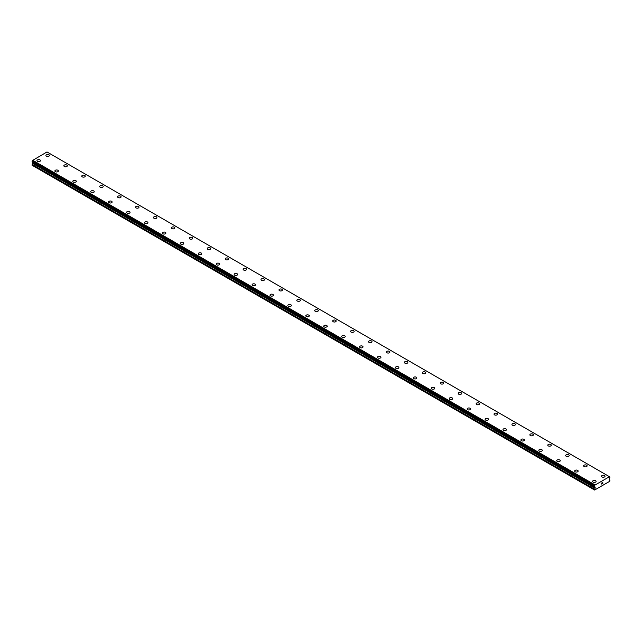 <?xml version="1.0" encoding="UTF-8"?>
<svg xmlns="http://www.w3.org/2000/svg" width="642" height="642" viewBox="0 0 642 642"><rect width="100%" height="100%" fill="white"/><g stroke="black" fill="none" stroke-linecap="round" stroke-linejoin="round"><path stroke-width="0.96" d="M45.927 155.452A1.741 1.003 180 0 1 47.002 154.521A1.741 1.003 180 0 1 48.904 154.738A1.741 1.003 180 0 1 49.41 155.452A1.741 1.003 180 0 1 48.335 156.383A1.741 1.003 180 0 1 46.441 156.158A1.741 1.003 180 0 1 45.927 155.452A1.741 1.003 180 0 1 47.002 154.521A1.741 1.003 180 0 1 48.904 154.738A1.741 1.003 180 0 1 49.41 155.452M63.855 165.796A1.741 1.003 180 0 1 64.93 164.866A1.741 1.003 180 0 1 66.824 165.09A1.741 1.003 180 0 1 67.338 165.805A1.741 1.003 180 0 1 66.262 166.727A1.741 1.003 180 0 1 64.361 166.511A1.741 1.003 180 0 1 63.855 165.796A1.741 1.003 180 0 1 64.93 164.874A1.741 1.003 180 0 1 66.824 165.09A1.741 1.003 180 0 1 67.338 165.796M81.775 176.149A1.741 1.003 180 0 1 82.85 175.218A1.741 1.003 180 0 1 84.752 175.435A1.741 1.003 180 0 1 85.258 176.149A1.741 1.003 180 0 1 84.182 177.072A1.741 1.003 180 0 1 82.288 176.855A1.741 1.003 180 0 1 81.775 176.149A1.741 1.003 180 0 1 82.85 175.218A1.741 1.003 180 0 1 84.752 175.435A1.741 1.003 180 0 1 85.258 176.149M99.695 186.493A1.741 1.003 180 0 1 100.77 185.562A1.741 1.003 180 0 1 102.672 185.779A1.741 1.003 180 0 1 103.185 186.493A1.741 1.003 180 0 1 102.11 187.424A1.741 1.003 180 0 1 100.208 187.207A1.741 1.003 180 0 1 99.695 186.493A1.741 1.003 180 0 1 100.77 185.57A1.741 1.003 180 0 1 102.672 185.787A1.741 1.003 180 0 1 103.185 186.493M117.622 196.845A1.741 1.003 180 0 1 118.698 195.914A1.741 1.003 180 0 1 120.6 196.131A1.741 1.003 180 0 1 121.105 196.845A1.741 1.003 180 0 1 120.03 197.768A1.741 1.003 180 0 1 118.128 197.551A1.741 1.003 180 0 1 117.622 196.845A1.741 1.003 180 0 1 118.698 195.914A1.741 1.003 180 0 1 120.6 196.131A1.741 1.003 180 0 1 121.105 196.845M135.542 207.189A1.741 1.003 180 0 1 136.618 206.259A1.741 1.003 180 0 1 138.52 206.475A1.741 1.003 180 0 1 139.033 207.189A1.741 1.003 180 0 1 137.958 208.12A1.741 1.003 180 0 1 136.056 207.904A1.741 1.003 180 0 1 135.542 207.189A1.741 1.003 180 0 1 136.618 206.267A1.741 1.003 180 0 1 138.52 206.483A1.741 1.003 180 0 1 139.033 207.189M153.47 217.542A1.741 1.003 180 0 1 154.545 216.611A1.741 1.003 180 0 1 156.439 216.827A1.741 1.003 180 0 1 156.953 217.542M156.439 216.827A1.741 1.003 180 0 1 156.953 217.534A1.741 1.003 180 0 1 155.878 218.465A1.741 1.003 180 0 1 153.976 218.248A1.741 1.003 180 0 1 153.47 217.534A1.741 1.003 180 0 1 154.545 216.611A1.741 1.003 180 0 1 156.439 216.827M171.39 227.886A1.741 1.003 180 0 1 172.465 226.955A1.741 1.003 180 0 1 174.367 227.172A1.741 1.003 180 0 1 174.873 227.886A1.741 1.003 180 0 1 173.797 228.817A1.741 1.003 180 0 1 171.904 228.6A1.741 1.003 180 0 1 171.39 227.886A1.741 1.003 180 0 1 172.465 226.955A1.741 1.003 180 0 1 174.367 227.18A1.741 1.003 180 0 1 174.873 227.886M189.318 238.23A1.741 1.003 180 0 1 190.393 237.307A1.741 1.003 180 0 1 192.287 237.524A1.741 1.003 180 0 1 192.801 238.238A1.741 1.003 180 0 1 191.725 239.161A1.741 1.003 180 0 1 189.823 238.944A1.741 1.003 180 0 1 189.318 238.23A1.741 1.003 180 0 1 190.393 237.307A1.741 1.003 180 0 1 192.287 237.524A1.741 1.003 180 0 1 192.801 238.23M210.215 247.876A1.741 1.003 180 0 1 210.72 248.582A1.741 1.003 180 0 1 209.645 249.513A1.741 1.003 180 0 1 207.751 249.297A1.741 1.003 180 0 1 207.238 248.582A1.741 1.003 180 0 1 208.313 247.652A1.741 1.003 180 0 1 210.215 247.876M207.238 248.582A1.741 1.003 180 0 1 208.313 247.652A1.741 1.003 180 0 1 210.215 247.868A1.741 1.003 180 0 1 210.72 248.582M225.157 258.927A1.741 1.003 180 0 1 226.233 257.996A1.741 1.003 180 0 1 228.135 258.22A1.741 1.003 180 0 1 228.648 258.935A1.741 1.003 180 0 1 227.573 259.858A1.741 1.003 180 0 1 225.671 259.641A1.741 1.003 180 0 1 225.157 258.927A1.741 1.003 180 0 1 226.233 258.004A1.741 1.003 180 0 1 228.135 258.22A1.741 1.003 180 0 1 228.648 258.927M243.085 269.279A1.741 1.003 180 0 1 244.161 268.348A1.741 1.003 180 0 1 246.055 268.565A1.741 1.003 180 0 1 246.568 269.279A1.741 1.003 180 0 1 245.493 270.21A1.741 1.003 180 0 1 243.591 269.985A1.741 1.003 180 0 1 243.085 269.279A1.741 1.003 180 0 1 244.161 268.348A1.741 1.003 180 0 1 246.055 268.565A1.741 1.003 180 0 1 246.568 269.279M261.005 279.623A1.741 1.003 180 0 1 262.08 278.692A1.741 1.003 180 0 1 263.982 278.917A1.741 1.003 180 0 1 264.496 279.631A1.741 1.003 180 0 1 263.413 280.554A1.741 1.003 180 0 1 261.519 280.337A1.741 1.003 180 0 1 261.005 279.623A1.741 1.003 180 0 1 262.08 278.7A1.741 1.003 180 0 1 263.982 278.917A1.741 1.003 180 0 1 264.496 279.623M278.933 289.975A1.741 1.003 180 0 1 280.008 289.044A1.741 1.003 180 0 1 281.902 289.261A1.741 1.003 180 0 1 282.416 289.975A1.741 1.003 180 0 1 281.34 290.906A1.741 1.003 180 0 1 279.439 290.682A1.741 1.003 180 0 1 278.933 289.975A1.741 1.003 180 0 1 280.008 289.044A1.741 1.003 180 0 1 281.902 289.261A1.741 1.003 180 0 1 282.416 289.975M296.853 300.32A1.741 1.003 180 0 1 297.928 299.389A1.741 1.003 180 0 1 299.83 299.605A1.741 1.003 180 0 1 300.336 300.32A1.741 1.003 180 0 1 299.26 301.25A1.741 1.003 180 0 1 297.366 301.034A1.741 1.003 180 0 1 296.853 300.32A1.741 1.003 180 0 1 297.928 299.397A1.741 1.003 180 0 1 299.83 299.613A1.741 1.003 180 0 1 300.336 300.32M314.773 310.672A1.741 1.003 180 0 1 315.856 309.741A1.741 1.003 180 0 1 317.75 309.958A1.741 1.003 180 0 1 318.263 310.672A1.741 1.003 180 0 1 317.188 311.595A1.741 1.003 180 0 1 315.286 311.378A1.741 1.003 180 0 1 314.773 310.672A1.741 1.003 180 0 1 315.856 309.741A1.741 1.003 180 0 1 317.75 309.958A1.741 1.003 180 0 1 318.263 310.672M332.7 321.016A1.741 1.003 180 0 1 333.776 320.085A1.741 1.003 180 0 1 335.678 320.302A1.741 1.003 180 0 1 336.183 321.016A1.741 1.003 180 0 1 335.108 321.947A1.741 1.003 180 0 1 333.214 321.73A1.741 1.003 180 0 1 332.7 321.016A1.741 1.003 180 0 1 333.776 320.093A1.741 1.003 180 0 1 335.678 320.31A1.741 1.003 180 0 1 336.183 321.016M350.62 331.368A1.741 1.003 180 0 1 351.696 330.437A1.741 1.003 180 0 1 353.598 330.654A1.741 1.003 180 0 1 354.111 331.368A1.741 1.003 180 0 1 353.036 332.291A1.741 1.003 180 0 1 351.134 332.075A1.741 1.003 180 0 1 350.62 331.368A1.741 1.003 180 0 1 351.696 330.437A1.741 1.003 180 0 1 353.598 330.654A1.741 1.003 180 0 1 354.111 331.368M371.517 341.006A1.741 1.003 180 0 1 372.031 341.713A1.741 1.003 180 0 1 370.956 342.643A1.741 1.003 180 0 1 369.054 342.427A1.741 1.003 180 0 1 368.548 341.713A1.741 1.003 180 0 1 369.623 340.782A1.741 1.003 180 0 1 371.517 341.006M368.548 341.713A1.741 1.003 180 0 1 369.623 340.782A1.741 1.003 180 0 1 371.517 340.998A1.741 1.003 180 0 1 372.031 341.713M386.468 352.057A1.741 1.003 180 0 1 387.543 351.134A1.741 1.003 180 0 1 389.445 351.351A1.741 1.003 180 0 1 389.951 352.065A1.741 1.003 180 0 1 388.875 352.988A1.741 1.003 180 0 1 386.982 352.771A1.741 1.003 180 0 1 386.468 352.057A1.741 1.003 180 0 1 387.543 351.134A1.741 1.003 180 0 1 389.445 351.351A1.741 1.003 180 0 1 389.951 352.057M404.396 362.409A1.741 1.003 180 0 1 405.471 361.478A1.741 1.003 180 0 1 407.365 361.695A1.741 1.003 180 0 1 407.879 362.409A1.741 1.003 180 0 1 406.803 363.34A1.741 1.003 180 0 1 404.901 363.123A1.741 1.003 180 0 1 404.396 362.409A1.741 1.003 180 0 1 405.471 361.478A1.741 1.003 180 0 1 407.365 361.703A1.741 1.003 180 0 1 407.879 362.409M422.316 372.753A1.741 1.003 180 0 1 423.391 371.822A1.741 1.003 180 0 1 425.293 372.047A1.741 1.003 180 0 1 425.798 372.761A1.741 1.003 180 0 1 424.723 373.684A1.741 1.003 180 0 1 422.829 373.467A1.741 1.003 180 0 1 422.316 372.753A1.741 1.003 180 0 1 423.391 371.83A1.741 1.003 180 0 1 425.293 372.047A1.741 1.003 180 0 1 425.798 372.753M440.235 383.105A1.741 1.003 180 0 1 441.319 382.175A1.741 1.003 180 0 1 443.213 382.391A1.741 1.003 180 0 1 443.726 383.105A1.741 1.003 180 0 1 442.651 384.036A1.741 1.003 180 0 1 440.749 383.812A1.741 1.003 180 0 1 440.235 383.105A1.741 1.003 180 0 1 441.319 382.175A1.741 1.003 180 0 1 443.213 382.391A1.741 1.003 180 0 1 443.726 383.105M458.163 393.45A1.741 1.003 180 0 1 459.239 392.519A1.741 1.003 180 0 1 461.141 392.743A1.741 1.003 180 0 1 461.646 393.458A1.741 1.003 180 0 1 460.571 394.381A1.741 1.003 180 0 1 458.669 394.164A1.741 1.003 180 0 1 458.163 393.45A1.741 1.003 180 0 1 459.239 392.527A1.741 1.003 180 0 1 461.141 392.743A1.741 1.003 180 0 1 461.646 393.45M476.083 403.802A1.741 1.003 180 0 1 477.158 402.871A1.741 1.003 180 0 1 479.06 403.088A1.741 1.003 180 0 1 479.574 403.802A1.741 1.003 180 0 1 478.499 404.733A1.741 1.003 180 0 1 476.597 404.508A1.741 1.003 180 0 1 476.083 403.802A1.741 1.003 180 0 1 477.158 402.871A1.741 1.003 180 0 1 479.06 403.088A1.741 1.003 180 0 1 479.574 403.802M494.011 414.146A1.741 1.003 180 0 1 495.086 413.215A1.741 1.003 180 0 1 496.98 413.432A1.741 1.003 180 0 1 497.494 414.146A1.741 1.003 180 0 1 496.418 415.077A1.741 1.003 180 0 1 494.517 414.86A1.741 1.003 180 0 1 494.011 414.146A1.741 1.003 180 0 1 495.086 413.223A1.741 1.003 180 0 1 496.98 413.44A1.741 1.003 180 0 1 497.494 414.146M511.931 424.498A1.741 1.003 180 0 1 513.006 423.568A1.741 1.003 180 0 1 514.908 423.784A1.741 1.003 180 0 1 515.414 424.498A1.741 1.003 180 0 1 514.338 425.421A1.741 1.003 180 0 1 512.444 425.205A1.741 1.003 180 0 1 511.931 424.498A1.741 1.003 180 0 1 513.006 423.568A1.741 1.003 180 0 1 514.908 423.784A1.741 1.003 180 0 1 515.414 424.498M532.828 434.136A1.741 1.003 180 0 1 533.341 434.843A1.741 1.003 180 0 1 532.266 435.774A1.741 1.003 180 0 1 530.364 435.557A1.741 1.003 180 0 1 529.859 434.843A1.741 1.003 180 0 1 530.934 433.92A1.741 1.003 180 0 1 532.828 434.136M529.859 434.843A1.741 1.003 180 0 1 530.934 433.912A1.741 1.003 180 0 1 532.828 434.128A1.741 1.003 180 0 1 533.341 434.843M547.778 445.195A1.741 1.003 180 0 1 548.854 444.264A1.741 1.003 180 0 1 550.756 444.481A1.741 1.003 180 0 1 551.261 445.195A1.741 1.003 180 0 1 550.186 446.118A1.741 1.003 180 0 1 548.292 445.901A1.741 1.003 180 0 1 547.778 445.195A1.741 1.003 180 0 1 548.854 444.264A1.741 1.003 180 0 1 550.756 444.481A1.741 1.003 180 0 1 551.261 445.195M565.698 455.539A1.741 1.003 180 0 1 566.774 454.608A1.741 1.003 180 0 1 568.676 454.825A1.741 1.003 180 0 1 569.189 455.539A1.741 1.003 180 0 1 568.114 456.47A1.741 1.003 180 0 1 566.212 456.253A1.741 1.003 180 0 1 565.698 455.539A1.741 1.003 180 0 1 566.774 454.608A1.741 1.003 180 0 1 568.676 454.833A1.741 1.003 180 0 1 569.189 455.539M583.626 465.883A1.741 1.003 180 0 1 584.702 464.96A1.741 1.003 180 0 1 586.603 465.177A1.741 1.003 180 0 1 587.109 465.891A1.741 1.003 180 0 1 586.034 466.814A1.741 1.003 180 0 1 584.132 466.598A1.741 1.003 180 0 1 583.626 465.883A1.741 1.003 180 0 1 584.702 464.96A1.741 1.003 180 0 1 586.603 465.177A1.741 1.003 180 0 1 587.109 465.883M601.546 476.236A1.741 1.003 180 0 1 602.621 475.305A1.741 1.003 180 0 1 604.523 475.521A1.741 1.003 180 0 1 605.037 476.236A1.741 1.003 180 0 1 603.962 477.166A1.741 1.003 180 0 1 602.06 476.95A1.741 1.003 180 0 1 601.546 476.236A1.741 1.003 180 0 1 602.621 475.305A1.741 1.003 180 0 1 604.523 475.529A1.741 1.003 180 0 1 605.037 476.236M36.963 160.62A1.741 1.003 180 0 1 38.038 159.697A1.741 1.003 180 0 1 39.94 159.914A1.741 1.003 180 0 1 40.454 160.628A1.741 1.003 180 0 1 39.379 161.551A1.741 1.003 180 0 1 37.477 161.335A1.741 1.003 180 0 1 36.963 160.62A1.741 1.003 180 0 1 38.038 159.697A1.741 1.003 180 0 1 39.94 159.914A1.741 1.003 180 0 1 40.454 160.62M54.891 170.973A1.741 1.003 180 0 1 55.966 170.042A1.741 1.003 180 0 1 57.868 170.258A1.741 1.003 180 0 1 58.374 170.973A1.741 1.003 180 0 1 57.299 171.904A1.741 1.003 180 0 1 55.397 171.687A1.741 1.003 180 0 1 54.891 170.973A1.741 1.003 180 0 1 55.966 170.042A1.741 1.003 180 0 1 57.868 170.266A1.741 1.003 180 0 1 58.374 170.973M72.811 181.317A1.741 1.003 180 0 1 73.886 180.394A1.741 1.003 180 0 1 75.788 180.611A1.741 1.003 180 0 1 76.302 181.325A1.741 1.003 180 0 1 75.226 182.248A1.741 1.003 180 0 1 73.324 182.031A1.741 1.003 180 0 1 72.811 181.317A1.741 1.003 180 0 1 73.886 180.394A1.741 1.003 180 0 1 75.788 180.611A1.741 1.003 180 0 1 76.302 181.317M90.739 191.669A1.741 1.003 180 0 1 91.814 190.738A1.741 1.003 180 0 1 93.708 190.955A1.741 1.003 180 0 1 94.222 191.669A1.741 1.003 180 0 1 93.146 192.6A1.741 1.003 180 0 1 91.244 192.383A1.741 1.003 180 0 1 90.739 191.669A1.741 1.003 180 0 1 91.814 190.738A1.741 1.003 180 0 1 93.708 190.963A1.741 1.003 180 0 1 94.222 191.669M108.659 202.013A1.741 1.003 180 0 1 109.734 201.082A1.741 1.003 180 0 1 111.636 201.307A1.741 1.003 180 0 1 112.141 202.021A1.741 1.003 180 0 1 111.066 202.944A1.741 1.003 180 0 1 109.172 202.728A1.741 1.003 180 0 1 108.659 202.013A1.741 1.003 180 0 1 109.734 201.09A1.741 1.003 180 0 1 111.636 201.307A1.741 1.003 180 0 1 112.141 202.013M126.586 212.366A1.741 1.003 180 0 1 127.662 211.435A1.741 1.003 180 0 1 129.556 211.651A1.741 1.003 180 0 1 130.069 212.366A1.741 1.003 180 0 1 128.994 213.296A1.741 1.003 180 0 1 127.092 213.072A1.741 1.003 180 0 1 126.586 212.366A1.741 1.003 180 0 1 127.662 211.435A1.741 1.003 180 0 1 129.556 211.651A1.741 1.003 180 0 1 130.069 212.366M144.506 222.718A1.741 1.003 180 0 1 145.582 221.787A1.741 1.003 180 0 1 147.483 222.004A1.741 1.003 180 0 1 147.989 222.718M147.483 222.004A1.741 1.003 180 0 1 147.989 222.71A1.741 1.003 180 0 1 146.914 223.641A1.741 1.003 180 0 1 145.02 223.424A1.741 1.003 180 0 1 144.506 222.71A1.741 1.003 180 0 1 145.582 221.779A1.741 1.003 180 0 1 147.483 222.004M162.426 233.062A1.741 1.003 180 0 1 163.501 232.131A1.741 1.003 180 0 1 165.403 232.348A1.741 1.003 180 0 1 165.917 233.062A1.741 1.003 180 0 1 164.842 233.993A1.741 1.003 180 0 1 162.94 233.768A1.741 1.003 180 0 1 162.426 233.062A1.741 1.003 180 0 1 163.501 232.131A1.741 1.003 180 0 1 165.403 232.348A1.741 1.003 180 0 1 165.917 233.062M183.331 242.7A1.741 1.003 180 0 1 183.837 243.406A1.741 1.003 180 0 1 182.761 244.337A1.741 1.003 180 0 1 180.859 244.12A1.741 1.003 180 0 1 180.354 243.406A1.741 1.003 180 0 1 181.429 242.483A1.741 1.003 180 0 1 183.331 242.7M180.354 243.406A1.741 1.003 180 0 1 181.429 242.475A1.741 1.003 180 0 1 183.331 242.692A1.741 1.003 180 0 1 183.837 243.406M198.274 253.759A1.741 1.003 180 0 1 199.349 252.828A1.741 1.003 180 0 1 201.251 253.044A1.741 1.003 180 0 1 201.765 253.759A1.741 1.003 180 0 1 200.681 254.681A1.741 1.003 180 0 1 198.787 254.465A1.741 1.003 180 0 1 198.274 253.759A1.741 1.003 180 0 1 199.349 252.828A1.741 1.003 180 0 1 201.251 253.044A1.741 1.003 180 0 1 201.765 253.759M216.202 264.103A1.741 1.003 180 0 1 217.277 263.172A1.741 1.003 180 0 1 219.171 263.389A1.741 1.003 180 0 1 219.684 264.103A1.741 1.003 180 0 1 218.609 265.034A1.741 1.003 180 0 1 216.707 264.817A1.741 1.003 180 0 1 216.202 264.103A1.741 1.003 180 0 1 217.277 263.18A1.741 1.003 180 0 1 219.171 263.397A1.741 1.003 180 0 1 219.684 264.103M234.121 274.447A1.741 1.003 180 0 1 235.197 273.524A1.741 1.003 180 0 1 237.099 273.741A1.741 1.003 180 0 1 237.604 274.455A1.741 1.003 180 0 1 236.529 275.378A1.741 1.003 180 0 1 234.635 275.161A1.741 1.003 180 0 1 234.121 274.447A1.741 1.003 180 0 1 235.197 273.524A1.741 1.003 180 0 1 237.099 273.741A1.741 1.003 180 0 1 237.604 274.447M252.049 284.799A1.741 1.003 180 0 1 253.125 283.868A1.741 1.003 180 0 1 255.018 284.085A1.741 1.003 180 0 1 255.532 284.799A1.741 1.003 180 0 1 254.457 285.73A1.741 1.003 180 0 1 252.555 285.513A1.741 1.003 180 0 1 252.049 284.799A1.741 1.003 180 0 1 253.125 283.868A1.741 1.003 180 0 1 255.018 284.093A1.741 1.003 180 0 1 255.532 284.799M269.969 295.143A1.741 1.003 180 0 1 271.044 294.221A1.741 1.003 180 0 1 272.946 294.437A1.741 1.003 180 0 1 273.452 295.151A1.741 1.003 180 0 1 272.377 296.074A1.741 1.003 180 0 1 270.483 295.858A1.741 1.003 180 0 1 269.969 295.143A1.741 1.003 180 0 1 271.044 294.221A1.741 1.003 180 0 1 272.946 294.437A1.741 1.003 180 0 1 273.452 295.143M287.889 305.496A1.741 1.003 180 0 1 288.964 304.565A1.741 1.003 180 0 1 290.866 304.781A1.741 1.003 180 0 1 291.38 305.496A1.741 1.003 180 0 1 290.304 306.427A1.741 1.003 180 0 1 288.402 306.21A1.741 1.003 180 0 1 287.889 305.496A1.741 1.003 180 0 1 288.964 304.565A1.741 1.003 180 0 1 290.866 304.79A1.741 1.003 180 0 1 291.38 305.496M305.817 315.848A1.741 1.003 180 0 1 306.892 314.917A1.741 1.003 180 0 1 308.786 315.134A1.741 1.003 180 0 1 309.3 315.848M308.786 315.134A1.741 1.003 180 0 1 309.3 315.84A1.741 1.003 180 0 1 308.224 316.771A1.741 1.003 180 0 1 306.322 316.554A1.741 1.003 180 0 1 305.817 315.84A1.741 1.003 180 0 1 306.892 314.909A1.741 1.003 180 0 1 308.786 315.134M323.737 326.192A1.741 1.003 180 0 1 324.812 325.261A1.741 1.003 180 0 1 326.714 325.478A1.741 1.003 180 0 1 327.227 326.192A1.741 1.003 180 0 1 326.144 327.123A1.741 1.003 180 0 1 324.25 326.898A1.741 1.003 180 0 1 323.737 326.192A1.741 1.003 180 0 1 324.812 325.261A1.741 1.003 180 0 1 326.714 325.478A1.741 1.003 180 0 1 327.227 326.192M341.664 336.536A1.741 1.003 180 0 1 342.74 335.606A1.741 1.003 180 0 1 344.634 335.83A1.741 1.003 180 0 1 345.147 336.544A1.741 1.003 180 0 1 344.072 337.467A1.741 1.003 180 0 1 342.17 337.251A1.741 1.003 180 0 1 341.664 336.536A1.741 1.003 180 0 1 342.74 335.614A1.741 1.003 180 0 1 344.634 335.83A1.741 1.003 180 0 1 345.147 336.536M359.584 346.889A1.741 1.003 180 0 1 360.66 345.958A1.741 1.003 180 0 1 362.561 346.174A1.741 1.003 180 0 1 363.067 346.889A1.741 1.003 180 0 1 361.992 347.82A1.741 1.003 180 0 1 360.098 347.595A1.741 1.003 180 0 1 359.584 346.889A1.741 1.003 180 0 1 360.66 345.958A1.741 1.003 180 0 1 362.561 346.174A1.741 1.003 180 0 1 363.067 346.889M377.504 357.233A1.741 1.003 180 0 1 378.587 356.302A1.741 1.003 180 0 1 380.481 356.519A1.741 1.003 180 0 1 380.995 357.233A1.741 1.003 180 0 1 379.92 358.164A1.741 1.003 180 0 1 378.018 357.947A1.741 1.003 180 0 1 377.504 357.233A1.741 1.003 180 0 1 378.587 356.31A1.741 1.003 180 0 1 380.481 356.527A1.741 1.003 180 0 1 380.995 357.233M395.432 367.585A1.741 1.003 180 0 1 396.507 366.654A1.741 1.003 180 0 1 398.409 366.871A1.741 1.003 180 0 1 398.915 367.585A1.741 1.003 180 0 1 397.839 368.508A1.741 1.003 180 0 1 395.945 368.291A1.741 1.003 180 0 1 395.432 367.585A1.741 1.003 180 0 1 396.507 366.654A1.741 1.003 180 0 1 398.409 366.871A1.741 1.003 180 0 1 398.915 367.585M413.352 377.929A1.741 1.003 180 0 1 414.427 376.998A1.741 1.003 180 0 1 416.329 377.215A1.741 1.003 180 0 1 416.843 377.929A1.741 1.003 180 0 1 415.767 378.86A1.741 1.003 180 0 1 413.865 378.644A1.741 1.003 180 0 1 413.352 377.929A1.741 1.003 180 0 1 414.427 377.006A1.741 1.003 180 0 1 416.329 377.223A1.741 1.003 180 0 1 416.843 377.929M431.28 388.282A1.741 1.003 180 0 1 432.355 387.351A1.741 1.003 180 0 1 434.249 387.567A1.741 1.003 180 0 1 434.762 388.282A1.741 1.003 180 0 1 433.687 389.204A1.741 1.003 180 0 1 431.785 388.988A1.741 1.003 180 0 1 431.28 388.282A1.741 1.003 180 0 1 432.355 387.351A1.741 1.003 180 0 1 434.249 387.567A1.741 1.003 180 0 1 434.762 388.282M449.199 398.626A1.741 1.003 180 0 1 450.275 397.695A1.741 1.003 180 0 1 452.177 397.912A1.741 1.003 180 0 1 452.682 398.626A1.741 1.003 180 0 1 451.607 399.557A1.741 1.003 180 0 1 449.713 399.34A1.741 1.003 180 0 1 449.199 398.626A1.741 1.003 180 0 1 450.275 397.695A1.741 1.003 180 0 1 452.177 397.92A1.741 1.003 180 0 1 452.682 398.626M467.127 408.978A1.741 1.003 180 0 1 468.203 408.047A1.741 1.003 180 0 1 470.096 408.264A1.741 1.003 180 0 1 470.61 408.978M470.096 408.264A1.741 1.003 180 0 1 470.61 408.97A1.741 1.003 180 0 1 469.535 409.901A1.741 1.003 180 0 1 467.633 409.684A1.741 1.003 180 0 1 467.127 408.97A1.741 1.003 180 0 1 468.203 408.047A1.741 1.003 180 0 1 470.096 408.264M485.047 419.322A1.741 1.003 180 0 1 486.122 418.391A1.741 1.003 180 0 1 488.024 418.608A1.741 1.003 180 0 1 488.53 419.322A1.741 1.003 180 0 1 487.455 420.253A1.741 1.003 180 0 1 485.561 420.037A1.741 1.003 180 0 1 485.047 419.322A1.741 1.003 180 0 1 486.122 418.391A1.741 1.003 180 0 1 488.024 418.616A1.741 1.003 180 0 1 488.53 419.322M502.967 429.667A1.741 1.003 180 0 1 504.042 428.744A1.741 1.003 180 0 1 505.944 428.96A1.741 1.003 180 0 1 506.458 429.675A1.741 1.003 180 0 1 505.382 430.597A1.741 1.003 180 0 1 503.48 430.381A1.741 1.003 180 0 1 502.967 429.667A1.741 1.003 180 0 1 504.042 428.744A1.741 1.003 180 0 1 505.944 428.96A1.741 1.003 180 0 1 506.458 429.667M520.895 440.019A1.741 1.003 180 0 1 521.97 439.088A1.741 1.003 180 0 1 523.872 439.305A1.741 1.003 180 0 1 524.378 440.019A1.741 1.003 180 0 1 523.302 440.95A1.741 1.003 180 0 1 521.4 440.725A1.741 1.003 180 0 1 520.895 440.019A1.741 1.003 180 0 1 521.97 439.088A1.741 1.003 180 0 1 523.872 439.305A1.741 1.003 180 0 1 524.378 440.019M538.815 450.363A1.741 1.003 180 0 1 539.89 449.432A1.741 1.003 180 0 1 541.792 449.657A1.741 1.003 180 0 1 542.305 450.371A1.741 1.003 180 0 1 541.23 451.294A1.741 1.003 180 0 1 539.328 451.077A1.741 1.003 180 0 1 538.815 450.363A1.741 1.003 180 0 1 539.89 449.44A1.741 1.003 180 0 1 541.792 449.657A1.741 1.003 180 0 1 542.305 450.363M556.742 460.715A1.741 1.003 180 0 1 557.818 459.784A1.741 1.003 180 0 1 559.712 460.001A1.741 1.003 180 0 1 560.225 460.715A1.741 1.003 180 0 1 559.15 461.646A1.741 1.003 180 0 1 557.248 461.421A1.741 1.003 180 0 1 556.742 460.715A1.741 1.003 180 0 1 557.818 459.784A1.741 1.003 180 0 1 559.712 460.001A1.741 1.003 180 0 1 560.225 460.715M574.662 471.059A1.741 1.003 180 0 1 575.738 470.129A1.741 1.003 180 0 1 577.639 470.353A1.741 1.003 180 0 1 578.145 471.059A1.741 1.003 180 0 1 577.07 471.99A1.741 1.003 180 0 1 575.176 471.774A1.741 1.003 180 0 1 574.662 471.059A1.741 1.003 180 0 1 575.738 470.137A1.741 1.003 180 0 1 577.639 470.353A1.741 1.003 180 0 1 578.145 471.059M592.59 481.412A1.741 1.003 180 0 1 593.665 480.481A1.741 1.003 180 0 1 595.559 480.697A1.741 1.003 180 0 1 596.073 481.412A1.741 1.003 180 0 1 594.998 482.335A1.741 1.003 180 0 1 593.096 482.118A1.741 1.003 180 0 1 592.59 481.412A1.741 1.003 180 0 1 593.665 480.481A1.741 1.003 180 0 1 595.559 480.697A1.741 1.003 180 0 1 596.073 481.412M601.602 483.129L602.027 482.816L601.602 483.129M601.602 483.964L602.027 483.723L601.602 483.964M601.546 484.06L602.027 482.824M602.365 482.872L602.806 482.463M602.694 482.993L602.429 483.49L602.686 482.993M602.429 483.49L602.886 483.225L602.429 483.49M602.316 483.619L602.79 482.567M594.492 486.604A0.746 0.433 -60 0 1 594.925 486.869L594.492 485.858A0.746 0.433 -60 0 0 594.893 485.119L609.451 476.717A0.746 0.433 -60 0 0 609.852 476.99L609.852 477.744A0.746 0.433 -60 0 0 609.418 478.499L609.122 479.815L609.9 480.601L609.723 481.315L594.62 490.039L595.118 488.177L32.782 163.509L32.1 165.267L594.444 489.934M595.118 488.177L594.925 486.869L32.59 162.233M32.814 162.362L32.782 163.509M609.33 476.629L46.986 151.961L32.549 160.46A0.746 0.433 -60 0 1 32.148 161.19L32.116 161.945L594.444 486.58L32.116 161.945M595.014 484.895L32.67 160.227M594.893 485.119L32.549 160.46M595.222 487.206L32.878 162.546M609.852 476.99L609.451 476.757M594.909 485.071L32.573 160.404M594.492 485.858L32.148 161.19M594.444 485.954L32.1 161.286M594.444 486.564L32.1 161.904M595.222 487.848L32.878 163.18M594.54 489.188L32.196 164.529M594.444 489.525L32.1 164.858M609.884 476.99L609.451 476.741"/></g></svg>
